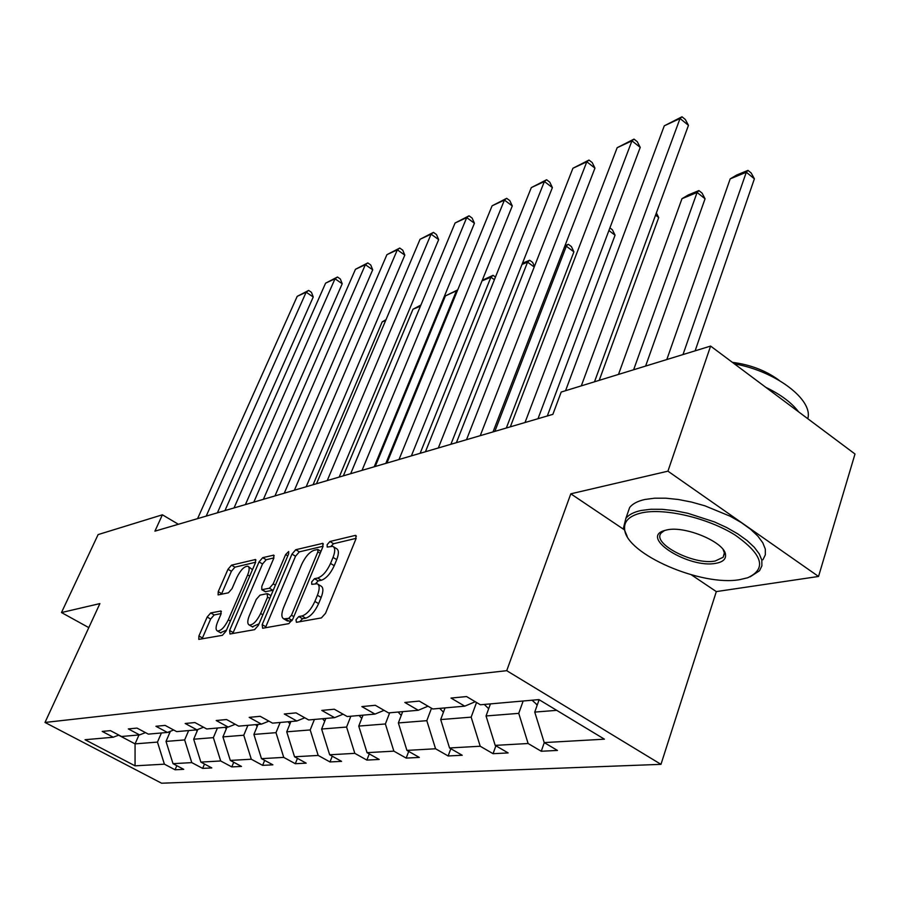 <?xml version="1.0" encoding="UTF-8"?>
<svg xmlns="http://www.w3.org/2000/svg" width="900" height="900" viewBox="0 0 900 900"><rect width="100%" height="100%" fill="white"/><g stroke="black" fill="none" stroke-linecap="round" stroke-linejoin="round"><path stroke-width="1.35" d="M295.999 619.717L296.415 622.305L321.412 617.906L325.541 613.283L355.95 538.898L355.826 535.444L355.174 535.433L329.929 541.496L327.15 544.669L327.195 547.054L332.786 546.345C335.261 547.65 335.351 551.34 333.045 557.392L330.548 563.456C326.835 571.421 322.549 576.281 317.689 578.025L314.505 578.7L311.715 581.861L311.76 584.336L317.183 583.774C319.725 585.146 319.815 588.971 317.43 595.249L314.887 601.414C311.119 609.502 306.821 614.363 301.973 615.982L298.8 616.556L295.999 619.717M210.713 612.945L207.157 617.051L198.911 635.985L198.787 639.383L222.379 635.332L226.058 631.114L255.454 562.748L255.521 559.519L231.525 565.155L227.993 569.273L218.239 591.649L218.115 594.911L228.442 592.796L232.042 588.634L236.914 577.373C240.649 569.936 244.294 566.224 247.86 566.224C249.638 567.225 249.57 570.127 247.657 574.931L228.319 619.819C224.572 627.322 220.928 631.035 217.406 630.979C215.561 629.887 215.651 626.839 217.665 621.832L220.905 614.363L221.006 610.999L210.713 612.945L214.189 614.936L210.634 619.043L202.05 638.91M99.911 603.585L61.481 612.551L98.111 534.589L162.394 514.8L154.924 531.158L552.87 414.349L561.195 392.051L710.606 346.072L667.935 471.173L570.803 493.819L506.723 670.68L45 722.452L99.911 603.585M262.17 624.645L262.642 628.245L288.81 623.644L292.793 619.155L322.897 546.75L322.841 543.352L295.785 549.709L291.971 554.085L262.17 624.645L265.815 626.749L265.455 627.75M254.576 629.663L229.972 633.994L229.601 630.484L259.043 561.904L262.71 557.663L273.757 555.142L273.724 558.416L261.832 586.316L261.799 589.702L269.404 588.217L273.195 583.875L285.626 554.558L288.652 551.52L288.652 553.837L258.401 625.32L254.576 629.663M61.481 612.551L88.808 627.626M691.436 574.875L716.321 591.592L818.539 576.461L667.935 471.173M818.539 576.461L855 454.005L710.606 346.072M118.845 735.075L113.242 737.224L102.218 731.419L110.43 730.631L121.534 736.492L139.579 734.895L128.329 728.921L137.002 728.089L148.331 734.13L167.422 732.442L155.925 726.278L165.116 725.4L176.692 731.621L196.909 729.832L185.175 723.488L194.917 722.554L206.73 728.966L228.195 727.065L216.191 720.518L226.541 719.528L238.624 726.143L261.439 724.129L249.176 717.367L260.19 716.31L272.531 723.15L296.831 721.001L284.299 714.004L296.044 712.879L308.666 719.955L334.598 717.66L321.772 710.415L334.327 709.222L347.243 716.546L374.985 714.094L361.856 706.59L375.311 705.296L388.519 712.89L418.264 710.269L404.831 702.472L419.265 701.089L432.799 708.986L464.76 706.163L451.012 698.062L466.56 696.566L480.397 704.779L538.954 699.604L604.429 739.181L544.219 742.59L557.449 750.431L541.26 751.252L528.12 743.512L495.191 745.38L508.14 752.929L493.065 753.694L480.218 746.235L449.539 747.967L462.206 755.258L448.144 755.966L435.566 748.766L406.924 750.398L419.321 757.429L406.181 758.092L393.863 751.14L367.054 752.659L379.192 759.454L366.874 760.084L354.814 753.356L329.67 754.785L341.561 761.355L329.985 761.951L318.184 755.438L294.548 756.776L306.191 763.155L295.301 763.706L283.736 757.384L261.484 758.655L272.891 764.831L262.631 765.36L251.303 759.229L230.31 760.421L241.481 766.429L231.795 766.913L220.691 760.972L200.869 762.097L211.815 767.925L202.657 768.386L191.779 762.615L173.014 763.673L183.746 769.342L175.072 769.781L164.396 764.168L135.056 765.832L85.05 739.721L113.242 737.224M506.723 670.68L660.971 764.347L161.584 783.214L45 722.452M188.662 730.564L184.646 739.924L166.005 741.409L170.393 731.284M166.005 741.409L173.014 763.673M184.646 739.924L191.779 762.615M145.496 732.611L139.579 734.895M217.44 728.021L213.368 737.64L193.68 739.215L197.831 729.472M193.68 739.215L200.869 762.097M213.368 737.64L220.691 760.972M173.689 730.001L167.422 732.442M247.894 725.321L243.765 735.232L222.919 736.886L227.014 727.166M222.919 736.886L230.31 760.421M243.765 735.232L251.303 759.229M203.546 727.234L196.909 729.832M280.159 722.475L275.985 732.668L253.89 734.423L258.03 724.433M253.89 734.423L261.484 758.655M275.985 732.668L283.736 757.384M235.226 724.286L228.195 727.065M314.415 719.449L310.196 729.945L286.729 731.812L290.914 721.519M286.729 731.812L294.548 756.776M310.196 729.945L318.184 755.438M268.92 721.148L261.439 724.129M350.854 716.22L346.59 727.054L321.615 729.034L325.845 718.436M321.615 729.034L329.67 754.785M346.59 727.054L354.814 753.356M304.808 717.784L296.831 721.001M389.689 712.789L385.38 723.971L358.751 726.086L363.026 715.151M358.751 726.086L367.054 752.659M385.38 723.971L393.863 751.14M343.103 714.195L334.598 717.66M431.494 708.221L426.814 720.675L398.363 722.936L402.683 711.641M398.363 722.936L406.924 750.398M426.814 720.675L435.566 748.766M384.075 710.347L374.985 714.094M476.539 702.484L471.161 717.143L440.696 719.572L445.05 707.895M440.696 719.572L449.539 747.967M471.161 717.143L480.218 746.235M428.017 706.196L418.264 710.269M523.159 700.999L518.749 713.363L486.045 715.961L490.433 703.89M486.045 715.961L495.191 745.38M518.749 713.363L528.12 743.512M475.245 701.719L464.76 706.163M556.729 710.347L534.746 712.091L539.123 699.705M534.746 712.091L544.219 742.59M716.321 591.592L660.971 764.347M178.369 524.273L162.394 514.8M118.597 735.176L135.067 743.873L157.455 742.095L161.415 732.971M138.994 734.951L135.067 743.873L135.056 765.832M157.455 742.095L164.396 764.168M544.264 742.613L541.26 751.252M495.9 745.796L493.065 753.694M450.821 748.71L448.144 755.966M408.701 751.399L406.181 758.092M369.259 753.896L366.874 760.084M332.246 756.202L329.985 761.951M297.45 758.363L295.301 763.706M264.668 760.376L262.631 765.36M233.73 762.255L231.795 766.913M204.491 764.033L202.657 768.386M176.816 765.686L175.072 769.781M570.803 493.819L623.947 529.526M299.801 621.709L302.524 618.739L305.707 618.176C310.556 616.567 314.865 611.719 318.623 603.63L314.887 601.414M317.97 584.246L320.884 585.99C323.438 587.374 323.527 591.199 321.154 597.465L318.623 603.63M333.608 546.84L336.431 548.572C338.918 549.889 339.019 553.579 336.724 559.631L334.226 565.695C330.525 573.649 326.239 578.498 321.379 580.241L318.173 580.905L315.574 583.65M356.152 538.346L333.551 543.724L331.076 546.244M323.1 546.21L299.34 551.858L295.526 556.234L265.815 626.749M288.697 618.379L291.476 615.24L317.88 551.846L317.846 549.472L314.123 550.249C309.42 552.038 305.257 556.785 301.646 564.491L283.669 607.387C281.25 613.631 281.284 617.456 283.77 618.863L288.697 618.379L292.174 620.404M286.762 620.617L289.125 621.124L285.424 618.964M292.05 620.606L289.125 621.124M273.926 557.899L266.197 559.744L262.519 563.974L232.808 633.499M265.162 591.683L273.24 590.254M249.334 615.656C247.309 620.764 247.275 623.891 249.232 625.016C252.99 625.106 256.793 621.27 260.64 613.508L267.581 597.127L267.097 593.663L259.999 595.136L256.241 599.434L249.334 615.656M252.326 626.805L259.043 623.801M221.209 613.553L214.189 614.936M220.489 632.734L226.474 630.146M252.472 569.7L248.355 566.516M255.656 562.241L234.934 567.169L231.401 571.275L221.411 594.304M695.126 350.831L754.391 178.808L746.303 172.249L682.999 354.566M537.278 704.925L532.058 700.211M666.821 359.539L730.192 178.864L736.684 175.028L747.967 170.381L751.196 173.002L754.391 178.808M538.11 699.671L538.785 700.673M747.967 170.381L746.303 172.249L730.192 178.864M565.56 390.713L664.279 125.82L680.04 118.496L688.466 125.336L685.35 119.52L681.986 116.786L680.04 118.496L581.299 385.864M594.495 381.803L688.466 125.336M664.279 125.82L681.986 116.786M739.879 579.611L747.653 577.778C767.002 568.822 762.795 554.558 735.041 535.005C707.827 517.928 664.594 507.836 641.79 512.842C629.359 515.7 623.655 521.28 624.668 529.56C626.467 554.209 701.572 586.721 739.879 579.611M627.176 536.377L623.554 527.681L625.871 518.389C628.751 514.688 633.814 512.066 641.059 510.491L650.768 509.265L662.074 509.31L674.561 510.66L687.769 513.27L714.33 521.865L726.649 527.524L737.685 533.812L747.011 540.484L754.29 547.279L759.285 553.939L761.839 560.205L761.895 565.875L759.499 570.757L750.217 576.788M715.905 563.299C689.31 568.8 639.731 538.009 663.998 530.674L666.877 529.92C685.181 525.476 725.119 542.43 725.535 554.783C725.962 559.226 722.756 562.061 715.905 563.299M664.538 530.505L661.219 532.957C651.319 543.476 693.923 565.481 715.207 561.004L723.184 557.246L724.342 552.881L723.173 549.664M734.434 363.881C775.744 371.104 813.577 399.96 807.761 418.691M765.832 387.349C780.773 394.571 791.685 402.739 798.581 411.829M732.352 362.329C750.533 364.68 766.192 370.721 779.321 380.452M627.143 514.733L629.64 507.532C632.531 503.786 637.605 501.109 644.85 499.489L654.559 498.195L665.854 498.195L678.319 499.489L691.504 502.065L704.903 505.811L730.283 516.274L741.274 522.562L750.566 529.245L757.822 536.074L762.784 542.767L765.315 549.09L765.337 554.816L762.93 559.744M645.615 366.075L705.06 198.776L697.095 192.465L633.634 369.754M488.689 708.705L484.279 704.43M618.491 374.423L681.975 198.686L688.286 194.951L698.884 190.586L702.067 193.106L705.06 198.776M698.884 190.586L697.095 192.465L681.975 198.686M599.209 380.351L658.71 217.541L655.571 215.111M443.441 712.204L439.729 708.367M656.37 212.951L658.71 217.541M510.334 426.836L617.164 147.701L631.946 140.839L640.226 147.409L637.301 141.727L633.994 139.106L631.946 140.839L525.015 422.516M537.998 418.714L640.226 147.409M617.164 147.701L633.994 139.106M466.504 439.695L572.929 168.255L586.811 161.809L594.956 168.12L592.2 162.574L588.96 160.054L586.811 161.809L480.24 435.668M493.02 431.91L594.956 168.12M572.929 168.255L588.96 160.054M547.301 415.98L615.06 235.204L608.906 230.524M401.231 715.421L398.104 712.046M609.896 227.891L612.405 229.804L615.06 235.204M425.441 451.755L531.315 187.594L544.387 181.519L552.386 187.594L549.799 182.183L546.604 179.752L544.387 181.519L438.322 447.975M450.9 444.274L552.386 187.594M531.315 187.594L546.604 179.752M506.34 428.006L573.908 251.865L566.325 246.218L494.843 431.381M361.744 718.436L359.111 715.5M564.964 245.722L568.373 244.328L564.491 246.971M568.373 244.328L571.399 246.578L573.908 251.865M386.91 463.061L492.098 205.808L504.416 200.081L512.28 205.942L509.839 200.655L506.7 198.315L504.416 200.081L399.004 459.517M411.368 455.884L512.28 205.942M492.098 205.808L506.7 198.315M534.217 267.007L527.569 262.148L456.401 442.665M324.72 721.271L322.526 718.729M522.484 263.216L529.673 260.257L527.569 262.148L522.011 264.431M529.673 260.257L532.654 262.44L534.465 266.377M350.662 473.704L455.074 223.009L466.718 217.597L474.435 223.256L472.129 218.081L469.046 215.82L466.718 217.597L362.036 470.363M374.209 466.785L474.435 223.256M455.074 223.009L469.046 215.82M494.392 279.72L490.905 277.211L420.131 453.308M289.935 723.938L288.113 721.766M482.265 280.282L493.065 275.332L490.905 277.211L482.04 280.856M493.065 275.332L495.461 277.065M316.507 483.728L420.064 239.276L431.077 234.157L438.671 239.625L436.489 234.562L433.451 232.38L431.077 234.157L327.24 480.577M339.199 477.067L438.671 239.625M420.064 239.276L433.451 232.38M456.863 291.983L456.165 291.488L385.841 463.376M257.186 726.469L255.69 724.635M375.244 466.481L445.41 295.909L457.718 289.89M457.537 290.317L445.41 295.909M284.276 493.189L386.91 254.678L397.339 249.829L404.809 255.116L402.739 250.166L399.757 248.051L397.339 249.829L294.401 490.219M306.18 486.765L404.809 255.116M386.91 254.678L399.757 248.051M226.305 728.854L225.101 727.335M343.339 475.853L412.988 309.229L420.907 305.044M420.435 306.169L412.988 309.229M253.8 502.132L355.466 269.28L365.366 264.69L372.701 269.798L370.733 264.96L367.808 262.912L365.366 264.69L263.385 499.32M274.961 495.923L372.701 269.798M355.466 269.28L367.808 262.912M197.134 731.126L196.178 729.9M313.076 484.729L382.174 321.896L386.021 319.646M385.673 320.468L382.174 321.896M224.944 510.604L325.598 283.162L335.014 278.786L342.214 283.748L340.358 279L337.478 277.02L335.014 278.786L234.023 507.938M245.407 504.596L342.214 283.748M325.598 283.162L337.478 277.02M169.526 733.275L168.593 731.981M197.584 518.636L297.202 296.348L306.157 292.196L313.245 297L311.468 292.354L308.644 290.43L306.157 292.196L206.201 516.105M217.395 512.82L313.245 297M297.202 296.348L308.644 290.43M305.707 618.176L301.973 615.982M321.154 597.465L317.43 595.249M318.173 580.905L314.505 578.7M321.379 580.241L317.689 578.025M334.226 565.695L330.548 563.456M336.724 559.631L333.045 557.392M333.551 543.724L329.929 541.496M356.411 536.186L355.174 535.433M302.524 618.739L298.8 616.556M295.526 556.234L291.971 554.085M299.34 551.858L295.785 549.709M323.37 544.039L322.245 543.341M293.839 616.624L291.476 615.24M320.197 553.264L317.88 551.846M233.167 632.52L229.601 630.484M262.519 563.974L259.043 561.904M266.197 559.744L262.71 557.663M274.219 555.716L273.24 555.131M265.86 591.817L262.294 589.725M272.981 590.332L269.404 588.217M275.389 585.18L273.195 583.875M287.798 555.863L285.626 554.558M262.856 614.801L260.64 613.508M269.786 598.421L267.581 597.127M221.411 611.471L220.556 610.976M230.4 621.011L228.319 619.819M249.705 576.135L247.657 574.931M221.67 593.651L218.239 591.649M231.401 571.275L227.993 569.273M234.934 567.169L231.525 565.155M255.96 560.059L255.026 559.507M202.41 637.954L198.911 635.985M210.634 619.043L207.157 617.051M536.456 704.587L537.424 704.509M320.974 551.385L318.015 549.574M287.46 621.023L283.77 618.863M265.354 591.795L261.799 589.702M252.833 627.097L249.232 625.016M270.956 595.654L267.806 593.809M220.939 632.992L217.406 630.979M629.64 507.532L625.871 518.389M723.184 557.246L724.399 553.489M724.5 553.151L724.77 552.308M724.342 552.881L725.535 554.783M624.668 529.56L623.554 527.681"/></g></svg>
